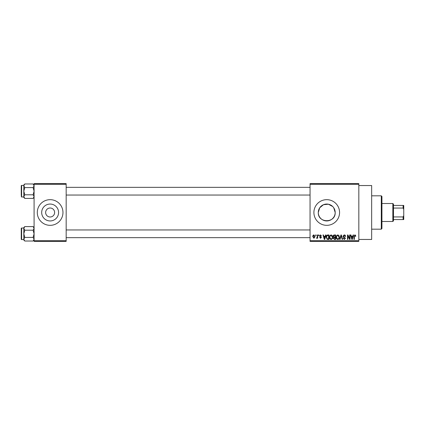 <?xml version="1.0" encoding="UTF-8"?>
<svg xmlns="http://www.w3.org/2000/svg" width="425" height="425" viewBox="0 0 425 425"><rect width="100%" height="100%" fill="white"/><g stroke="black" fill="none" stroke-linecap="round" stroke-linejoin="round"><path stroke-width="0.64" d="M45.64 212.5A4.494 4.494 0 0 0 50.129 216.994A4.494 4.494 0 0 0 54.623 212.5A4.494 4.494 0 0 0 50.129 208.006A4.494 4.494 0 0 0 45.64 212.5M41.682 212.5A8.447 8.447 0 0 0 50.129 220.947A8.447 8.447 0 0 0 58.576 212.5A8.447 8.447 0 0 0 50.129 204.053A8.447 8.447 0 0 0 41.682 212.5M37.294 212.5A12.835 12.835 0 0 0 50.129 225.335A12.835 12.835 0 0 0 62.964 212.5A12.835 12.835 0 0 0 50.129 199.665A12.835 12.835 0 0 0 37.294 212.5M333.747 207.793L335.182 212.5C335.707 223.401 317.767 223.396 318.293 212.5L319.722 207.793L323.483 204.707L328.397 204.218L332.711 206.529M335.182 212.5A8.447 8.447 0 0 1 326.735 220.947A8.447 8.447 0 0 1 318.293 212.5A8.447 8.447 0 0 1 326.735 204.053A8.447 8.447 0 0 1 335.182 212.5M313.9 212.5A12.835 12.835 0 0 0 326.735 225.335A12.835 12.835 0 0 0 339.57 212.5A12.835 12.835 0 0 0 326.735 199.665A12.835 12.835 0 0 0 313.9 212.5M358.828 185.544L371.663 185.544L371.663 239.456L358.828 239.456M358.828 184.264L310.048 184.264L310.048 183.621L358.828 183.621L358.828 241.379L310.048 241.379L310.048 240.736L358.828 240.736M315.653 234.961L316.062 234.961L316.062 235.604L315.653 235.604L315.653 234.961M318.453 234.961L318.862 234.961L318.862 235.604L318.453 235.604L318.453 234.961M325.55 234.961L325.98 234.961L324.737 239.456L324.307 239.456L323 234.961L323.43 234.961L323.786 236.305L325.199 236.305L325.55 234.961M332.286 235.609L332.69 237.15C332.775 238.425 332.249 239.211 331.112 239.514C329.991 239.217 329.465 238.452 329.54 237.203L329.943 235.588L331.112 234.903L332.286 235.609M338.996 235.609L339.4 237.15C339.485 238.425 338.959 239.211 337.817 239.514C336.701 239.217 336.175 238.452 336.244 237.203L336.653 235.588L337.822 234.903L338.996 235.609M344.229 234.903C345.111 234.998 345.562 235.503 345.583 236.422L345.174 236.481L344.192 235.429L343.363 236.199L345.467 238.282L344.303 239.514L343.071 238.17L343.48 238.112L344.287 238.988L345.058 238.266L344.93 237.809L343.575 237.278L342.954 236.204L344.229 234.903M353.09 234.961L353.515 234.961L352.272 239.456L351.847 239.456L350.54 234.961L350.97 234.961L351.321 236.305L352.734 236.305L353.09 234.961M310.048 184.264L310.048 240.736M355.491 235.222L355.736 236.305L355.327 236.364L354.832 235.429L354.392 235.769L354.333 239.456L353.924 239.456L353.924 236.406L354.848 234.903L355.491 235.222M349.663 234.961L350.072 234.961L350.072 239.456L349.637 239.456L347.916 235.854L347.916 239.456L347.507 239.456L347.507 234.961L347.947 234.961L349.663 238.558L349.663 234.961M340.951 234.961L341.349 234.961L342.561 239.456L342.141 239.456L341.174 235.487L340.096 239.456L339.671 239.456L340.951 234.961M334.395 234.961L335.665 234.961L335.665 239.456L334.395 239.456L333.269 238.324L333.71 237.384L333.152 236.279C333.163 235.439 333.577 234.998 334.395 234.961M327.755 234.961L328.955 234.961L328.955 239.456L327.165 239.371L326.214 237.235C326.103 235.955 326.618 235.2 327.755 234.961M320.487 234.903L321.486 235.955L320.461 235.37L319.908 235.875L321.428 237.357L320.508 238.287L319.563 237.352L320.493 237.819L321.018 237.421L319.504 235.96L320.487 234.903M317.284 234.961L317.693 234.961L317.693 238.228L317.284 238.228L317.284 237.708L316.8 238.287L316.407 238.112L317.209 237.325L317.284 234.961M313.932 234.903L315.068 236.597L313.932 238.287L312.795 236.629C312.715 235.694 313.092 235.115 313.932 234.903M66.172 241.379L34.085 241.379L34.085 240.736L66.172 240.736L66.172 241.379M66.172 184.264L34.085 184.264L34.085 183.621L66.172 183.621L66.172 240.736M34.085 184.264L34.085 240.736M352.219 238.138L352.596 236.831L351.459 236.831L352.027 238.988L352.219 238.138M337.817 238.988C338.693 238.749 339.081 238.133 338.991 237.139L337.827 235.429C336.972 235.663 336.579 236.258 336.653 237.219L336.828 238.234L337.817 238.988M335.256 238.93L335.256 237.586L334.061 237.628L333.678 238.25L334.544 238.93L335.256 238.93M335.256 237.065L335.256 235.487L333.965 235.546L333.561 236.279L334.448 237.065L335.256 237.065M331.107 238.988C331.983 238.749 332.371 238.133 332.281 237.139L331.118 235.429C330.262 235.663 329.869 236.258 329.943 237.219L330.119 238.234L331.107 238.988M328.546 238.93L328.546 235.487L327.808 235.487L326.783 236.141L326.618 237.24L327.239 238.839L328.546 238.93M324.679 238.138L325.061 236.831L323.924 236.831L324.493 238.988L324.679 238.138M313.942 237.819L314.659 236.597L313.921 235.37L313.198 236.597L313.942 237.819M381.289 195.813L381.932 196.456L381.932 228.544L381.289 229.187L381.289 195.813L371.663 195.813M34.085 197.439L33.118 198.406L24.783 198.406L23.816 196.605L24.783 194.799L23.816 191.192L24.783 187.584L23.816 185.783L24.783 183.977L23.816 184.944L23.816 185.783L23.816 185.417L21.633 185.417A0.383 0.383 0 0 0 21.25 185.799L21.25 195.686M21.25 186.702L21.25 185.799A0.383 0.383 0 0 1 21.633 185.417L21.633 196.972A0.383 0.383 0 0 1 21.25 196.584M21.633 196.972L23.816 196.972M34.085 184.944L33.118 183.977L24.783 183.977M33.118 183.977L34.085 185.783L33.118 187.584L24.783 187.584M33.118 187.584L34.085 191.192L33.118 194.799L24.783 194.799M33.118 194.799L34.085 196.605L33.118 198.406M23.816 185.783L23.816 197.439L24.783 198.406M392.838 221.483L392.838 203.517L393.481 204.159L393.481 220.841L392.838 221.483L381.932 221.483M392.838 203.517L381.932 203.517M403.75 219.56L403.107 219.56L403.107 216.947L403.75 215.576L403.75 219.56M393.481 219.56L403.107 219.56M393.481 205.44L403.75 205.44L403.75 215.576M393.481 216.947L403.107 216.947M403.75 209.424L403.107 208.053L403.107 205.44M393.481 208.053L403.107 208.053M34.085 240.056L33.118 241.023L24.783 241.023L23.816 239.217L24.783 237.416L23.816 233.808L24.783 230.201L23.816 228.395L24.783 226.594L23.816 227.561L23.816 240.056L24.783 241.023M21.25 229.314L21.25 228.416A0.383 0.383 0 0 1 21.633 228.028L21.633 239.583A0.383 0.383 0 0 1 21.25 239.201L21.25 228.416A0.383 0.383 0 0 1 21.633 228.028L23.816 228.028M21.633 239.583L23.816 239.583M34.085 227.561L33.118 226.594L24.783 226.594M33.118 226.594L34.085 228.395L33.118 230.201L24.783 230.201M33.118 230.201L34.085 233.808L33.118 237.416L24.783 237.416M33.118 237.416L34.085 239.217L33.118 241.023M21.25 239.201L21.25 238.298M381.289 229.187L371.663 229.187M310.048 187.34L66.172 187.34M310.048 195.043L66.172 195.043M66.172 237.66L310.048 237.66M66.172 229.957L310.048 229.957"/></g></svg>
